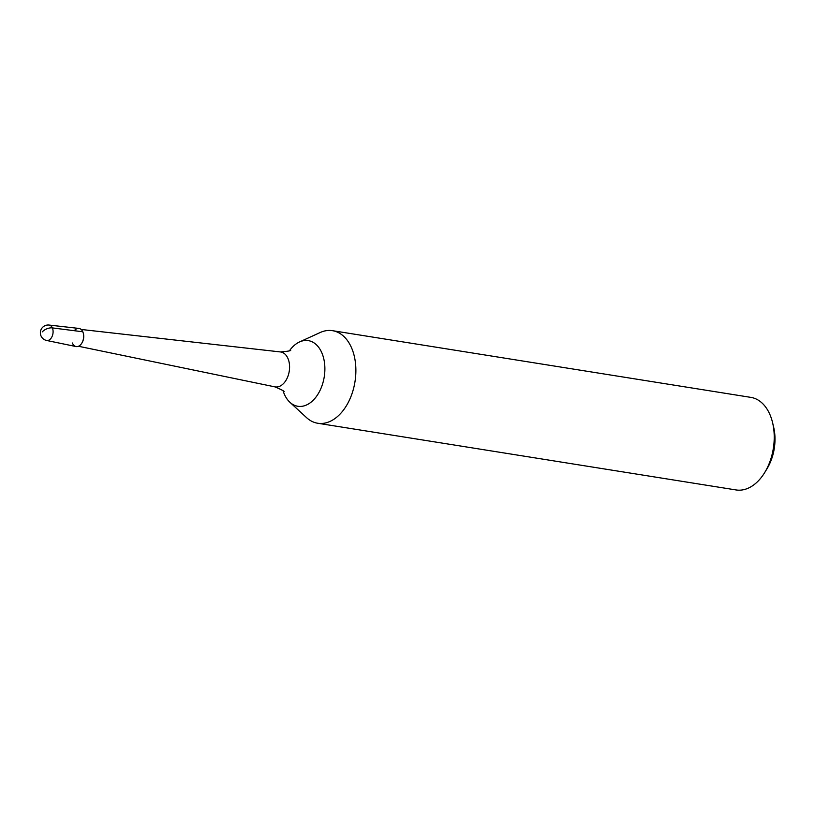 <?xml version="1.0" encoding="UTF-8"?>
<svg xmlns="http://www.w3.org/2000/svg" width="815" height="815" viewBox="0 0 815 815"><rect width="100%" height="100%" fill="white"/><g stroke="black" fill="none" stroke-linecap="round" stroke-linejoin="round"><path stroke-width="1.22" d="M74.542 330.421A9.179 5.929 99.1 0 1 83.354 333.447A9.179 5.929 99.1 0 1 81.806 343.146A9.179 5.929 99.1 0 1 80.736 344.602A9.179 5.929 -80.9 0 0 83.578 334.792A9.179 5.929 -80.9 0 0 78.912 328.425L49.053 325.053A7.804 5.043 99.1 0 1 53.026 330.462A7.804 5.043 99.1 0 1 50.601 338.806A7.804 5.043 99.1 0 1 46.598 340.466L76.019 346.548A9.179 5.929 -80.9 0 0 80.736 344.602A9.179 5.929 99.1 0 1 72.362 342.993M289.539 350.644A33.242 21.455 99.1 0 1 291.841 347.781A33.242 21.455 99.1 0 1 299.523 341.954L320.122 332.551A46.873 30.257 99.1 0 1 332.489 330.676A46.873 30.257 99.1 0 1 355.544 363.735A46.873 30.257 99.1 0 1 340.925 413.164A46.873 30.257 99.1 0 1 317.728 423.25A46.873 30.257 99.1 0 1 306.552 417.626L289.906 402.284A33.242 21.455 99.1 0 1 283.121 390.925M299.523 341.954A33.242 21.455 99.1 0 1 323.555 357.897A33.242 21.455 99.1 0 1 314.274 399.126A33.242 21.455 99.1 0 1 289.906 402.284M317.728 423.25L736.077 489.947A46.873 30.257 -80.9 0 0 759.274 479.862A46.873 30.257 -80.9 0 0 764.765 472.435A46.873 30.257 -80.9 0 0 772.651 422.944A46.873 30.257 -80.9 0 0 750.839 397.374L332.489 330.676M764.765 472.435L767.109 468.584A39.059 25.214 -80.9 0 0 773.68 427.335L772.651 422.944M81.918 342.952A8.435 5.45 -80.9 0 0 82.03 342.779A8.435 5.45 -80.9 0 0 83.456 333.865A8.435 5.45 -80.9 0 0 83.405 333.661M42.278 331.878A7.814 4.207 -23.6 0 1 52.364 327.905L82.804 331.787M78.485 346.263L274.859 386.85A17.686 11.42 -80.9 0 0 283.936 383.111A17.686 11.42 -80.9 0 0 289.427 364.203A17.686 11.42 -80.9 0 0 280.421 351.937C288.204 351.306 291.556 350.684 290.507 350.093M49.053 325.053A7.814 7.814 0 0 0 40.75 335.24A7.814 7.814 0 0 0 46.598 340.466M274.859 386.85C282.061 389.886 285.056 391.516 283.865 391.75M81.164 329.454L280.421 351.937"/></g></svg>
